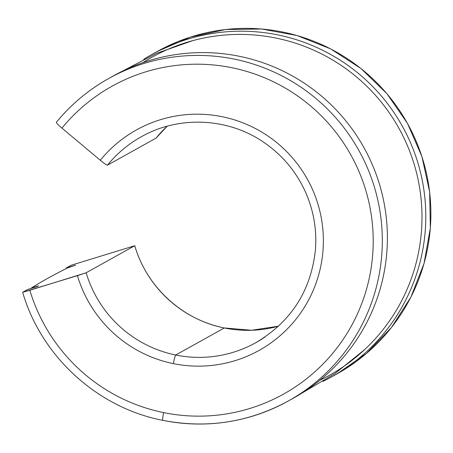 <?xml version="1.0" encoding="UTF-8"?>
<svg xmlns="http://www.w3.org/2000/svg" width="453" height="453" viewBox="0 0 453 453"><rect width="100%" height="100%" fill="white"/><g stroke="black" fill="none" stroke-linecap="round" stroke-linejoin="round"><path stroke-width="0.68" d="M71.263 265.215L134.728 245.73A117.808 117.123 -119.1 0 0 224.303 327.966L175.73 355.016A117.808 117.123 60.9 0 1 86.155 272.774L77.44 275.651A126.155 125.424 -119.1 0 0 173.329 363.617A8.347 0.679 -78.5 0 1 175.73 355.016A117.808 117.123 -119.1 0 0 255.877 342.655A117.808 117.123 -119.1 0 0 265.05 336.97A117.808 117.123 60.9 0 1 255.877 342.655A117.808 117.123 60.9 0 1 175.73 355.016L224.303 327.966A8.347 0.679 -78.5 0 1 224.354 327.955A8.347 0.679 101.5 0 0 224.303 327.966A117.808 117.123 -119.1 0 0 278.516 326.194A117.808 117.123 60.9 0 1 224.303 327.966A117.808 117.123 60.9 0 1 134.728 245.73L86.155 272.774A117.808 117.123 -119.1 0 0 175.73 355.016A8.347 0.679 101.5 0 0 173.329 363.617A126.155 125.424 -119.1 0 0 315.407 284.892A126.155 125.424 -119.1 0 0 260.186 131.155A126.155 125.424 -119.1 0 0 100.289 160.26C104.213 163.482 106.602 165.124 107.457 165.181L156.03 138.131A117.808 117.123 60.9 0 1 167.157 126.228A117.808 117.123 -119.1 0 0 156.03 138.131L107.457 165.181A117.808 117.123 60.9 0 1 141.24 136.806A117.808 117.123 -119.1 0 0 107.457 165.181C106.602 165.124 104.213 163.482 100.289 160.26A126.155 125.424 60.9 0 1 260.186 131.155A126.155 125.424 60.9 0 1 315.407 284.892A126.155 125.424 60.9 0 1 173.329 363.617A126.155 125.424 60.9 0 1 77.44 275.651L22.69 292.264L27.769 289.433L37.101 286.568L38.465 285.809L31.467 287.961C40.249 282.287 52.146 275.667 67.152 268.085L75.515 265.175L66.183 268.04L71.263 265.215L66.183 268.04A184.564 183.499 -119.1 0 0 66.319 268.504A184.564 183.499 60.9 0 1 66.183 268.04L75.515 265.175L67.152 268.085C52.146 275.667 40.249 282.287 31.467 287.961A182.112 181.058 -119.1 0 0 31.557 288.272A182.112 181.058 60.9 0 1 31.467 287.961L38.465 285.809L37.101 286.568L27.769 289.433L22.69 292.264L29.836 290.265A176.223 175.198 -119.1 0 0 163.629 412.609A176.223 175.198 60.9 0 1 29.836 290.265L86.155 272.774L134.728 245.73L71.263 265.215M162.797 420.344A184.564 183.499 -119.1 0 0 288.357 400.979A184.564 183.499 60.9 0 1 162.797 420.344A8.347 0.679 -78.5 0 1 162.746 420.35A8.347 0.679 -78.5 0 1 163.629 412.609A176.223 175.198 -119.1 0 0 362.032 302.814A176.223 175.198 -119.1 0 0 285.277 88.075A176.223 175.198 -119.1 0 0 61.942 128.114L100.289 160.26L61.942 128.114A176.223 175.198 60.9 0 1 285.277 88.075A176.223 175.198 60.9 0 1 362.032 302.814A176.223 175.198 60.9 0 1 163.629 412.609A8.347 0.679 101.5 0 0 162.746 420.35C97.355 407.689 41.297 356.443 22.65 292.293M224.394 327.983A8.347 0.679 101.5 0 0 224.354 327.955C182.457 319.846 146.534 286.874 134.768 245.696M56.314 122.344C71.042 104.417 88.522 89.802 108.76 78.482L113.839 75.657A184.564 183.499 -119.1 0 1 363.952 147.627A184.564 183.499 -119.1 0 1 293.436 398.153L288.357 400.979A184.564 183.499 -119.1 0 0 358.872 150.453A184.564 183.499 -119.1 0 0 108.76 78.482A184.564 183.499 -119.1 0 0 56.336 122.321C56.246 122.905 58.114 124.835 61.942 128.114C58.114 124.835 56.246 122.905 56.336 122.321A184.564 183.499 60.9 0 1 108.76 78.482A184.564 183.499 60.9 0 1 358.872 150.453A184.564 183.499 60.9 0 1 288.357 400.979C248.85 422.417 206.976 428.878 162.746 420.35M111.308 77.089A184.564 183.499 60.9 0 1 363.952 147.627A184.564 183.499 60.9 0 1 290.883 399.546M301.992 393.074L334.807 373.651L364.529 349.71A182.112 181.058 -119.1 0 0 398.867 128.176A182.112 181.058 -119.1 0 0 192.451 40.725L156.449 53.386L122.655 71.053M142.876 62.661A182.112 181.058 60.9 0 1 398.867 128.176A182.112 181.058 60.9 0 1 319.773 380.31M323.029 381.358A184.564 183.499 -119.1 0 0 402.366 126.234A184.564 183.499 -119.1 0 0 143.697 59.337A184.564 183.499 60.9 0 1 152.253 54.264A184.564 183.499 60.9 0 1 402.366 126.234A184.564 183.499 60.9 0 1 331.851 376.76A184.564 183.499 60.9 0 1 323.029 381.358M152.253 54.264L157.333 51.438L190.345 37.112L225.537 29.536L261.562 28.998L297.032 35.521L330.582 48.85L360.922 68.477L386.89 93.646L407.485 123.38L421.919 156.551L429.642 191.874L430.35 228.006L424.019 263.544L410.888 297.134L391.46 327.474L366.488 353.408L336.93 373.929A184.564 183.499 -119.1 0 0 407.44 123.403A184.564 183.499 -119.1 0 0 157.333 51.438A184.564 183.499 60.9 0 1 407.44 123.403A184.564 183.499 60.9 0 1 336.93 373.929L331.851 376.76M167.163 126.228L156.03 138.131M224.354 327.955L251.557 330.254L278.521 326.188M141.24 136.806C179.394 115.005 229.818 117.757 265.651 143.618C283.119 156.064 296.33 172.049 305.277 191.568C313.584 210.135 316.97 229.541 315.43 249.784C311.007 290.758 291.154 321.715 255.877 342.655"/></g></svg>
